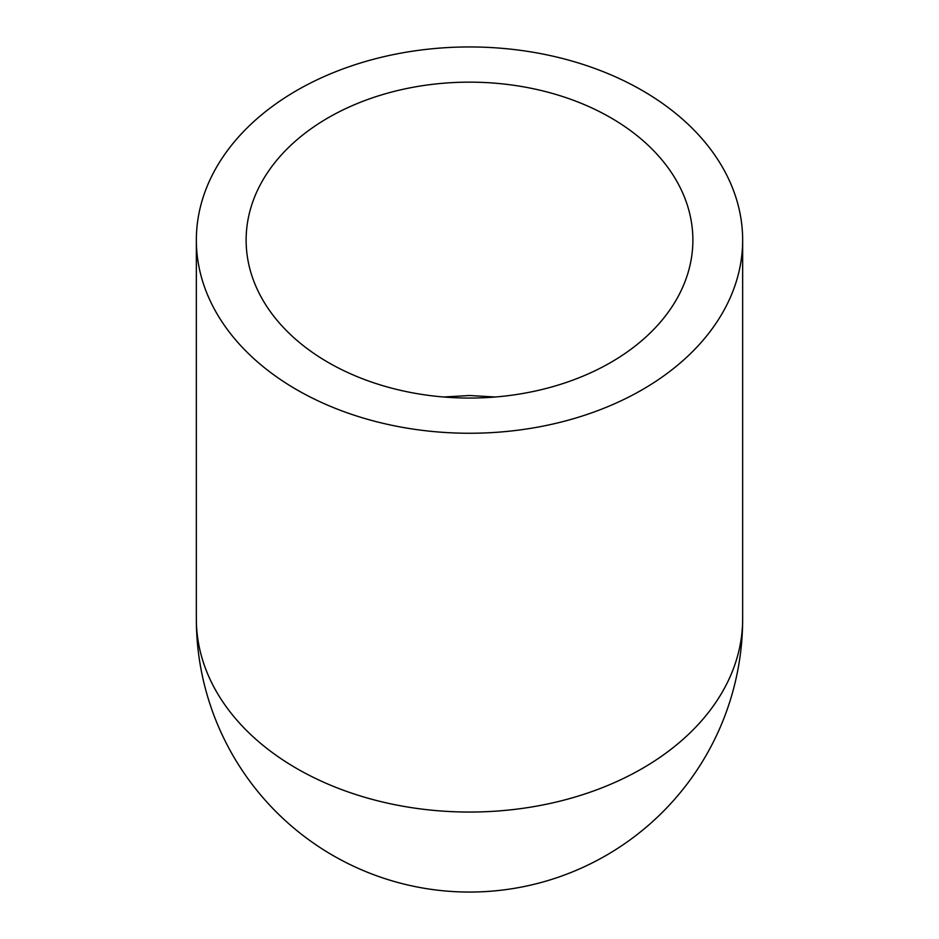 <?xml version="1.0" encoding="UTF-8"?>
<svg xmlns="http://www.w3.org/2000/svg" width="939" height="939" viewBox="0 0 939 939"><rect width="100%" height="100%" fill="white"/><g stroke="black" fill="none" stroke-linecap="round" stroke-linejoin="round"><path stroke-width="1.41" d="M469.5 433.255A273.155 193.152 180 0 1 196.345 240.102A273.155 193.152 180 0 1 469.5 46.95A273.155 193.152 180 0 1 742.655 240.102A273.155 193.152 180 0 1 469.5 433.255M495.264 396.997L469.5 395.507L443.736 396.997M469.5 398.054A223.376 157.952 180 0 1 246.124 240.102A223.376 157.952 180 0 1 469.5 82.151A223.376 157.952 180 0 1 692.876 240.102A223.376 157.952 180 0 1 469.5 398.054M742.655 240.102L742.655 618.895A273.155 273.155 0 0 1 469.5 892.05A273.155 273.155 0 0 1 196.345 618.895A273.155 193.152 180 0 0 469.5 812.047A273.155 193.152 180 0 0 742.655 618.895A273.155 273.155 0 0 1 469.5 892.05A273.155 273.155 0 0 1 196.345 618.895L196.345 240.102"/></g></svg>
